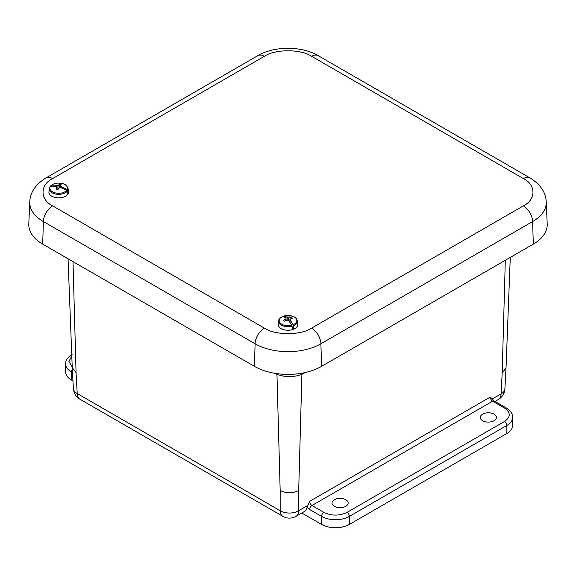 <?xml version="1.0" encoding="UTF-8"?>
<svg xmlns="http://www.w3.org/2000/svg" width="576" height="576" viewBox="0 0 576 576"><rect width="100%" height="100%" fill="white"/><g stroke="black" fill="none" stroke-linecap="round" stroke-linejoin="round"><path stroke-width="0.86" d="M504.547 408.067L492.631 401.191L311.954 505.498L323.878 512.381C331.596 515.988 339.322 515.988 347.04 512.381L504.547 421.445C510.804 416.988 510.804 412.531 504.547 408.067A3.276 1.894 120 0 1 506.189 407.909C510.682 410.89 512.827 414.065 512.626 417.434L512.626 425.455A19.656 11.347 180 0 1 506.866 433.483L349.358 524.419A19.656 11.347 180 0 1 321.559 524.419L301.802 513.007M72.965 380.894L71.402 379.987A19.656 11.347 180 0 1 65.642 371.966L65.642 363.938A19.656 11.347 180 0 0 71.402 371.966A3.276 1.894 -60 0 1 72.331 369.281M482.638 414.144A8.064 4.651 180 0 1 491.4 413.129A8.064 4.651 180 0 1 496.397 417.406A8.064 4.651 180 0 1 488.333 422.086A8.064 4.651 180 0 1 480.276 417.406A8.064 4.651 180 0 1 482.638 414.144M334.39 499.73A8.064 4.651 180 0 1 343.152 498.715A8.064 4.651 180 0 1 348.156 502.992A8.064 4.651 180 0 1 340.092 507.672A8.064 4.651 180 0 1 332.028 502.992A8.064 4.651 180 0 1 334.39 499.73M349.358 524.419L349.358 516.391A19.656 11.347 180 0 1 321.559 516.391L309.643 509.508A3.276 1.894 -60 0 1 311.954 505.498A3.305 1.908 60 0 1 309.622 501.372L307.094 507.168A13.104 7.567 -120 0 1 304.517 511.438L295.985 516.37A13.104 7.567 60 0 0 298.692 510.703A13.104 8.035 180 0 1 280.166 510.703L77.206 393.523A13.104 7.56 176.9 0 1 73.382 388.555L73.382 388.555C73.764 393.192 75.946 396.742 79.913 399.19L282.881 516.37A13.104 7.567 -60 0 1 280.166 510.703L280.166 490.5L276.962 374.378C285.271 377.345 293.587 377.345 301.903 374.378L301.997 373.176M492.257 398.945L494.266 401.026A3.276 1.894 120 0 0 492.631 401.191A3.305 1.908 -120 0 1 490.298 397.058L492.257 398.945M495.014 401.458L498.348 399.528A13.104 7.567 -120 0 0 501.062 393.862L502.193 373.003L506.023 367.963L504.886 388.894A13.104 7.56 -176.9 0 1 501.062 393.862L492.286 398.93M305.179 372.535L301.903 374.378L298.692 490.5C292.507 493.517 286.33 493.517 280.166 490.5M506.023 367.963L510.278 257.414M68.054 258.761L72.238 367.553L76.068 372.665L77.206 393.523A13.104 7.567 120 0 0 79.913 399.19M276.905 373.637L276.962 374.378L274.558 373.046M52.625 178.56A13.104 7.567 -120 0 0 46.073 177.912C35.676 184.284 30.233 192.276 29.75 201.874L28.8 224.057A47.484 27.418 0 0 0 42.696 244.123L254.419 366.365A47.484 27.418 0 0 0 321.581 366.365L533.304 244.123A47.484 27.418 0 0 0 547.2 224.057L546.25 201.874C545.753 192.254 540.317 184.27 529.927 177.912A13.104 7.567 -60 0 0 523.375 178.56L311.645 56.318C300.917 48.946 275.083 48.946 264.355 56.318L52.625 178.56C39.859 184.752 39.852 199.67 52.625 205.862L264.355 328.104C275.083 335.477 300.917 335.477 311.645 328.104L523.375 205.862C536.141 199.67 536.148 184.759 523.375 178.56M282.593 316.829L282.866 316.44A8.834 5.105 180 0 0 280.404 323.194A8.834 5.105 180 0 0 291.859 325.181L292.406 328.68A9.677 5.587 0 0 0 293.45 328.327L293.134 324.742A8.834 5.105 180 0 0 295.596 317.988A8.834 5.105 180 0 0 284.141 316.001L283.788 316.714M292.183 326.16A9.418 5.436 180 0 1 279.9 324.058A9.418 5.436 180 0 1 278.597 320.947L278.244 324.259A9.778 5.645 0 0 0 279.59 327.485A9.778 5.645 0 0 0 290.88 329.998A9.778 5.645 0 0 0 297.756 324.259L297.403 320.947A9.418 5.436 180 0 1 293.407 325.735M291.355 318.557L291.686 317.599L288.497 317.873L284.141 316.001L283.817 316.411M291.686 317.599A4.817 2.786 180 0 1 292.493 318.384L289.951 319.284L289.822 322.092M293.134 324.742L289.951 319.284M282.866 316.44L285.826 317.894L286.049 318.708L283.507 320.4A4.817 2.786 180 0 0 284.314 321.192L287.503 320.119L288.792 320.774L291.859 325.181M287.122 320.17L287.208 317.419M290.174 320.306L290.088 322.452M292.27 327.175L293.45 328.327M288.468 320.602L288.497 317.873M286.049 318.708L286.121 320.321M290.102 319.176L290.081 317.844M285.098 319.558L285.127 320.746M67.226 191.182A9.418 5.436 180 0 1 55.375 193.982A9.418 5.436 180 0 1 49.284 188.554A9.418 5.436 180 0 1 49.644 187.366L50.184 186.811A8.834 5.105 180 0 0 55.577 192.974A8.834 5.105 180 0 0 66.665 190.382L67.514 193.601A9.677 5.587 0 0 0 67.939 192.946L67.19 189.583A8.834 5.105 180 0 0 61.79 183.42A8.834 5.105 180 0 0 50.702 186.005L50.119 186.826M49.709 187.15L48.931 191.866A9.778 5.645 0 0 0 55.246 197.496A9.778 5.645 0 0 0 68.443 191.866L68.083 188.554A9.418 5.436 180 0 1 67.73 190.411M59.242 187.848L59.616 184.27L57.852 185.544L50.702 186.005L50.141 186.602M49.644 187.366L50.184 186.811L55.685 186.552L56.851 187.085L56.275 189.41A4.817 2.786 180 0 0 57.751 189.734L59.515 187.661L61.121 187.733L66.665 190.382M59.616 184.27A4.817 2.786 180 0 1 61.099 184.594L60.458 185.299L60.358 187.682M67.19 189.583L60.516 186.127L60.458 185.299M56.246 186.797L56.254 185.681M61.682 186.862L61.661 187.92M67.421 192.838L67.939 192.946M57.924 189.382L57.852 185.544M60.516 186.127L60.451 187.69M59.062 187.97L58.954 184.975M56.909 188.107L56.974 189.605M323.878 512.381A3.276 1.894 120 0 0 321.559 516.391L321.559 524.419M506.866 433.483L506.866 425.455L349.358 516.391A3.276 1.894 -120 0 0 347.04 512.381M512.626 417.434A19.656 11.347 180 0 1 506.866 425.455A3.276 1.894 -120 0 0 504.547 421.445M71.402 379.987L71.402 371.966L72.518 372.607M307.49 505.62L298.692 510.703L298.692 490.5M309.643 509.508L307.094 507.168M71.791 355.918L68.926 361.505L72.216 366.955M309.622 501.372L490.298 397.058M502.193 373.003L505.31 260.287M73.001 261.619L76.068 372.665M264.355 328.104A13.104 7.567 120 0 0 255.096 343.778A46.541 26.87 0 0 0 320.904 343.778A13.104 7.567 -120 0 0 311.645 328.104M52.625 205.862A13.104 7.567 120 0 0 43.366 221.537L255.096 343.778L254.419 366.365M29.75 201.874A46.541 26.87 0 0 0 43.366 221.537L42.696 244.123M264.355 56.318A13.104 7.567 -120 0 0 257.803 55.67L46.073 177.912M311.645 56.318A13.104 7.567 -60 0 1 318.197 55.67C301.399 45.814 274.601 45.814 257.803 55.67M523.375 205.862A13.104 7.567 60 0 1 532.634 221.537A46.541 26.87 0 0 0 546.25 201.874M321.581 366.365L320.904 343.778L532.634 221.537L533.304 244.123M506.189 407.909L494.266 401.026M504.886 388.894C504.497 393.538 502.322 397.087 498.348 399.528M72.079 354.413C67.579 357.394 65.434 360.569 65.642 363.938M282.881 516.37C287.251 518.702 291.622 518.702 295.985 516.37M72.245 367.625L73.382 388.555M318.197 55.67L529.927 177.912M297.403 320.947C295.762 316.346 294.48 317.383 291.938 316.001L284.047 316.001M282.758 316.447C279.814 318.046 278.424 319.543 278.597 320.947M68.083 188.554C65.981 182.945 62.921 183.902 58.709 183.082C54.95 183.146 52.142 184.205 50.285 186.257"/></g></svg>
